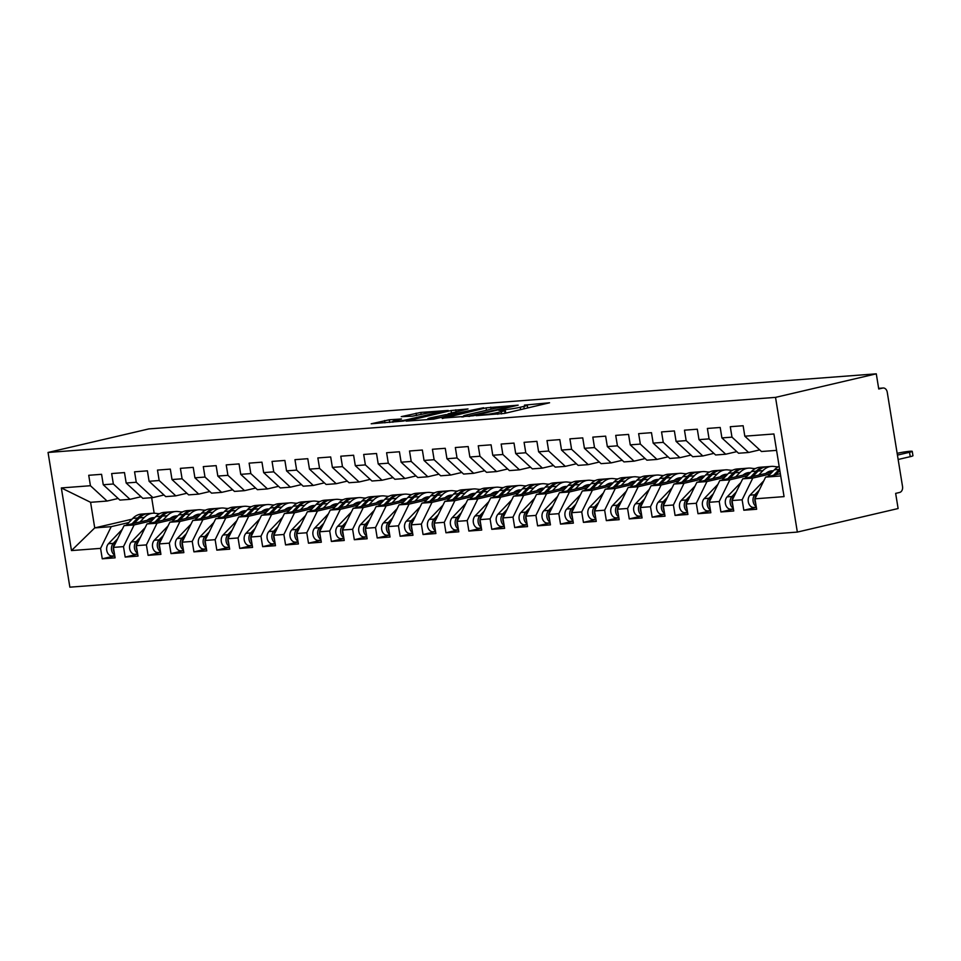<?xml version="1.0" encoding="UTF-8"?>
<svg xmlns="http://www.w3.org/2000/svg" width="961" height="961" viewBox="0 0 961 961"><rect width="100%" height="100%" fill="white"/><g stroke="black" fill="none" stroke-linecap="round" stroke-linejoin="round"><path stroke-width="1.44" d="M476.175 415.669L504.621 413.398L549.548 402.779L524.454 405.122A10.751 0.829 -9.2 0 1 527.265 405.23A10.751 0.829 -9.2 0 1 523.853 406.395L520.201 407.248A10.751 0.829 -9.2 0 1 505.198 409.614L498.831 410.371L501.786 410.419A10.751 0.829 -9.2 0 1 504.609 410.515A10.751 0.829 -9.2 0 1 501.198 411.692L497.534 412.545A10.751 0.829 -9.2 0 1 482.542 414.912L476.175 415.669M389.253 419.801L371.198 423.789L403.308 421.062L448.222 410.455L420.81 412.425L401.266 416.642L412.425 416.185L424.486 413.723A8.985 0.685 -9.2 0 1 434.012 412.065A8.985 0.685 -9.2 0 1 439.369 411.825A8.985 0.685 -9.2 0 1 436.522 412.81L407.644 419.561A8.985 0.685 -9.2 0 1 398.13 421.218A8.985 0.685 -9.2 0 1 392.761 421.447A8.985 0.685 -9.2 0 1 395.62 420.462L401.494 418.972L389.253 419.801L389.685 422.48M876.288 373.829L775.527 397.373L48.05 452.463L148.823 428.918L876.288 373.829L878.75 388.989L882.715 388.064L878.642 388.364L883.147 387.992A5.129 3.808 85.7 0 0 882.715 388.064M442.216 418.119L473.244 415.777L518.171 405.158L486.062 407.872L442.276 418.503M433.591 419.164L406.179 421.134L451.093 410.527L468.019 408.954L448.102 413.843L456.511 413.302L483.611 407.74L433.591 419.164M775.527 397.373L797.342 532.082L69.865 587.171L48.05 452.463M756.331 507.3L743.826 510.231L756.655 509.258L754.962 498.819L784.056 496.621L773.917 433.976L744.811 436.186L743.129 425.735L730.288 426.708L731.982 437.147L721.903 437.916L720.209 427.477L707.38 428.45L709.074 438.889L698.995 439.645L697.302 429.207L684.472 430.18L686.154 440.618L676.076 441.387L674.382 430.948L661.552 431.921L663.246 442.36L653.168 443.117L651.474 432.678L638.645 433.651L640.338 444.09L630.248 444.859L628.566 434.42L615.725 435.381L617.418 445.82L607.34 446.589L605.646 436.15L592.817 437.123L594.511 447.562L584.432 448.319L582.738 437.88L569.909 438.853L571.591 449.292L561.512 450.06L559.819 439.621L546.989 440.594L548.683 451.033L538.604 451.79L536.911 441.351L524.081 442.324L525.775 452.763L515.685 453.532L514.003 443.093L501.161 444.054L502.855 454.505L492.777 455.262L491.083 444.823L478.254 445.796L479.947 456.235L469.869 457.004L468.175 446.553L455.346 447.526L457.028 457.965L446.949 458.733L445.255 448.294L432.426 449.267L434.12 459.706L424.041 460.463L422.347 450.024L409.518 450.997L411.212 461.436L401.121 462.205L399.44 451.766L386.61 452.739L388.292 463.178L378.214 463.935L376.52 453.496L363.69 454.469L365.384 464.908L355.306 465.677L353.612 455.238L340.783 456.199L342.464 466.638L332.386 467.406L330.692 456.968L317.863 457.941L319.557 468.379L309.478 469.136L307.784 458.697L294.955 459.67L296.649 470.109L286.558 470.878L284.876 460.439L272.047 461.412L273.729 471.851L263.65 472.608L261.957 462.169L249.127 463.142L250.821 473.581L240.743 474.35L239.049 463.911L226.219 464.884L227.913 475.323L217.823 476.079L216.141 465.641L203.3 466.614L204.993 477.052L194.915 477.821L193.221 467.37L180.392 468.343L182.085 478.782L171.995 479.551L170.313 469.112L157.484 470.085L159.166 480.524L149.087 481.281L147.393 470.842L134.564 471.815L136.258 482.254L126.179 483.023L124.486 472.584L111.656 473.557L113.35 483.996L103.259 484.752L101.578 474.314L88.736 475.287L90.43 485.725L107.079 501.053L90.586 502.303L94.731 527.901L111.224 526.652L128.798 522.544M743.826 510.231L742.132 499.792L732.054 500.549L742.697 478.842L772.32 471.923M733.423 509.042L720.906 511.961L733.736 510.988L732.054 500.549M720.906 511.961L719.212 501.522L709.134 502.291L719.789 480.572L749.412 473.653M710.515 510.771L697.998 513.703L710.828 512.73L709.134 502.291M697.998 513.703L696.305 503.264L686.226 504.02L696.869 482.314L726.504 475.395M687.595 512.513L675.078 515.432L687.908 514.459L686.226 504.02M675.078 515.432L673.397 504.993L663.306 505.762L673.961 484.044L703.584 477.124M664.688 514.243L652.171 517.174L665 516.201L663.306 505.762M652.171 517.174L650.477 506.735L640.398 507.492L651.053 485.785L680.676 478.854M641.768 515.985L629.263 518.904L642.092 517.931L640.398 507.492M629.263 518.904L627.569 508.465L617.491 509.222L628.134 487.515L657.756 480.596M618.86 517.715L606.343 520.634L619.172 519.673L617.491 509.222M606.343 520.634L604.649 510.195L594.571 510.964L605.226 489.245L634.849 482.326M595.952 519.445L583.435 522.376L596.264 521.403L594.571 510.964M583.435 522.376L581.741 511.937L571.663 512.693L582.306 490.987L611.941 484.068M573.032 521.186L560.515 524.105L573.357 523.132L571.663 512.693M560.515 524.105L558.834 513.667L548.743 514.435L559.398 492.717L589.021 485.798M550.124 522.916L537.607 525.847L550.437 524.874L548.743 514.435M537.607 525.847L535.914 515.408L525.835 516.165L536.49 494.459L566.113 487.527M527.205 524.658L514.7 527.577L527.529 526.604L525.835 516.165M514.7 527.577L513.006 517.138L502.927 517.907L513.57 496.188L543.193 489.269M504.297 526.388L491.78 529.319L504.609 528.346L502.927 517.907M491.78 529.319L490.086 518.868L480.007 519.637L490.663 497.93L520.285 490.999M481.389 528.13L468.872 531.049L481.701 530.076L480.007 519.637M468.872 531.049L467.178 520.61L457.1 521.367L467.743 499.66L497.378 492.741M458.469 529.859L445.952 532.778L458.793 531.805L457.1 521.367M445.952 532.778L444.27 522.34L434.18 523.108L444.835 501.39L474.458 494.471M435.561 531.589L423.044 534.52L435.874 533.547L434.18 523.108M423.044 534.52L421.35 524.081L411.272 524.838L421.927 503.132L451.55 496.212M412.641 533.331L400.136 536.25L412.966 535.277L411.272 524.838M400.136 536.25L398.443 525.811L388.364 526.58L399.007 504.861L428.63 497.942M389.734 535.061L377.217 537.992L390.046 537.019L388.364 526.58M377.217 537.992L375.523 527.553L365.444 528.31L376.099 506.603L405.722 499.672M366.826 536.803L354.309 539.722L367.138 538.749L365.444 528.31M354.309 539.722L352.615 529.283L342.536 530.04L353.18 508.333L382.814 501.414M343.906 538.532L331.389 541.451L344.23 540.49L342.536 530.04M331.389 541.451L329.707 531.013L319.617 531.781L330.272 510.063L359.894 503.144M320.998 540.262L308.481 543.193L321.31 542.22L319.617 531.781M308.481 543.193L306.787 532.754L296.709 533.511L307.364 511.805L336.987 504.885M298.078 542.004L285.573 544.923L298.403 543.95L296.709 533.511M285.573 544.923L283.879 534.484L273.801 535.253L284.444 513.534L314.067 506.615M275.17 543.734L262.653 546.665L275.483 545.692L273.801 535.253M262.653 546.665L260.96 536.226L250.881 536.983L261.536 515.276L291.159 508.345M252.262 545.476L239.745 548.395L252.575 547.422L250.881 536.983M239.745 548.395L238.052 537.956L227.973 538.725L238.616 517.006L268.251 510.087M229.343 547.205L216.826 550.136L229.667 549.163L227.973 538.725M216.826 550.136L215.144 539.686L205.053 540.454L215.708 518.748L245.331 511.817M206.435 548.947L193.918 551.866L206.747 550.893L205.053 540.454M193.918 551.866L192.224 541.427L182.146 542.184L192.801 520.478L222.423 513.558M183.515 550.677L171.01 553.596L183.839 552.623L182.146 542.184M171.01 553.596L169.316 543.157L159.238 543.926L169.881 522.207L199.504 515.288M160.607 552.407L148.09 555.338L160.919 554.365L159.238 543.926M148.09 555.338L146.396 544.899L136.318 545.656L146.973 523.949L176.596 517.03M137.699 554.149L125.182 557.068L138.012 556.095L136.318 545.656M125.182 557.068L123.488 546.629L113.41 547.398L124.053 525.679L153.688 518.76M114.779 555.878L102.262 558.809L115.104 557.836L113.41 547.398M102.262 558.809L100.581 548.371L71.474 550.569L61.336 487.936L90.43 485.725M141.075 496.741L129.999 499.324L119.909 500.092L103.259 484.752M113.35 483.996L129.999 499.324M158.361 513.679L159.886 513.558M132.029 519.192L94.731 527.901L71.474 550.569M100.581 548.371L111.224 526.652M163.983 494.999L152.907 497.594L142.829 498.351L126.179 483.023M136.258 482.254L152.907 497.594M124.053 525.679L134.144 524.922L151.718 520.814M123.488 546.629L134.144 524.922M186.89 493.269L175.815 495.852L165.736 496.621L149.087 481.281M159.166 480.524L175.815 495.852M146.973 523.949L157.051 523.18L174.626 519.072M146.396 544.899L157.051 523.18M209.81 491.527L198.735 494.122L188.656 494.879L171.995 479.551M182.085 478.782L198.735 494.122M169.881 522.207L179.971 521.451L197.534 517.342M169.316 543.157L179.971 521.451M232.718 489.798L221.643 492.38L211.564 493.149L194.915 477.821M204.993 477.052L221.643 492.38M192.801 520.478L202.879 519.709L220.453 515.613M192.224 541.427L202.879 519.709M255.638 488.068L244.562 490.651L234.472 491.419L217.823 476.079M227.913 475.323L244.562 490.651M215.708 518.748L225.787 517.979L243.361 513.871M215.144 539.686L225.787 517.979M278.546 486.326L267.47 488.921L257.392 489.678L240.743 474.35M250.821 473.581L267.47 488.921M238.616 517.006L248.707 516.249L266.281 512.141M238.052 537.956L248.707 516.249M301.454 484.596L290.378 487.179L280.3 487.948L263.65 472.608M273.729 471.851L290.378 487.179M261.536 515.276L271.615 514.507L289.189 510.399M260.96 536.226L271.615 514.507M324.374 482.854L313.298 485.449L303.22 486.206L286.558 470.878M296.649 470.109L313.298 485.449M284.444 513.534L294.534 512.778L312.097 508.669M283.879 534.484L294.534 512.778M347.281 481.125L336.206 483.707L326.127 484.476L309.478 469.136M319.557 468.379L336.206 483.707M307.364 511.805L317.442 511.036L335.017 506.94M306.787 532.754L317.442 511.036M370.201 479.383L359.126 481.978L349.035 482.734L332.386 467.406M342.464 466.638L359.126 481.978M330.272 510.063L340.35 509.306L357.924 505.198M329.707 531.013L340.35 509.306M393.109 477.653L382.034 480.236L371.955 481.005L355.306 465.677M365.384 464.908L382.034 480.236M353.18 508.333L363.27 507.576L380.844 503.468M352.615 529.283L363.27 507.576M416.017 475.923L404.941 478.506L394.863 479.275L378.214 463.935M388.292 463.178L404.941 478.506M376.099 506.603L386.178 505.834L403.752 501.726M375.523 527.553L386.178 505.834M438.937 474.181L427.861 476.776L417.783 477.533L401.121 462.205M411.212 461.436L427.861 476.776M399.007 504.861L409.086 504.105L426.66 499.996M398.443 525.811L409.086 504.105M461.845 472.452L450.769 475.034L440.691 475.803L424.041 460.463M434.12 459.706L450.769 475.034M421.927 503.132L432.006 502.363L449.58 498.254M421.35 524.081L432.006 502.363M484.764 470.71L473.689 473.305L463.598 474.061L446.949 458.733M457.028 457.965L473.689 473.305M444.835 501.39L454.913 500.633L472.488 496.525M444.27 522.34L454.913 500.633M507.672 468.98L496.597 471.563L486.518 472.331L469.869 457.004M479.947 456.235L496.597 471.563M467.743 499.66L477.833 498.891L495.408 494.795M467.178 520.61L477.833 498.891M530.58 467.25L519.505 469.833L509.426 470.59L492.777 455.262M502.855 454.505L519.505 469.833M490.663 497.93L500.741 497.161L518.315 493.053M490.086 518.868L500.741 497.161M553.5 465.508L542.424 468.103L532.346 468.86L515.685 453.532M525.775 452.763L542.424 468.103M513.57 496.188L523.649 495.432L541.223 491.323M513.006 517.138L523.649 495.432M576.408 463.779L565.332 466.361L555.254 467.13L538.604 451.79M548.683 451.033L565.332 466.361M536.49 494.459L546.569 493.69L564.143 489.581M535.914 515.408L546.569 493.69M599.328 462.037L588.252 464.631L578.162 465.388L561.512 450.06M571.591 449.292L588.252 464.631M559.398 492.717L569.477 491.96L587.051 487.852M558.834 513.667L569.477 491.96M622.235 460.307L611.16 462.89L601.081 463.658L584.432 448.319M594.511 447.562L611.16 462.89M582.306 490.987L592.396 490.218L609.971 486.122M581.741 511.937L592.396 490.218M645.143 458.565L634.068 461.16L623.989 461.917L607.34 446.589M617.418 445.82L634.068 461.16M605.226 489.245L615.304 488.488L632.879 484.38M604.649 510.195L615.304 488.488M668.063 456.835L656.988 459.418L646.897 460.187L630.248 444.859M640.338 444.09L656.988 459.418M628.134 487.515L638.212 486.746L655.786 482.65M627.569 508.465L638.212 486.746M690.971 455.106L679.895 457.688L669.817 458.457L653.168 443.117M663.246 442.36L679.895 457.688M651.053 485.785L661.132 485.017L678.706 480.908M650.477 506.735L661.132 485.017M713.891 453.364L702.815 455.958L692.725 456.715L676.076 441.387M686.154 440.618L702.815 455.958M673.961 484.044L684.04 483.287L701.614 479.179M673.397 504.993L684.04 483.287M736.799 451.634L725.723 454.217L715.645 454.985L698.995 439.645M709.074 438.889L725.723 454.217M696.869 482.314L706.96 481.545L724.534 477.437M696.305 503.264L706.96 481.545M759.707 449.892L748.631 452.487L738.553 453.244L721.903 437.916M731.982 437.147L748.631 452.487M719.789 480.572L729.867 479.815L747.442 475.707M719.212 501.522L729.867 479.815M883.147 387.992A5.129 3.808 85.7 0 1 887.255 392.244L902.535 486.542A5.129 3.808 85.7 0 1 899.628 492.452L895.652 493.389L898.115 508.537L797.342 532.082M776.572 450.373L761.46 451.514L744.811 436.186M742.697 478.842L752.775 478.073L770.35 473.977M742.132 499.792L752.775 478.073M151.658 497.69L154.168 513.21M118.155 498.471L107.079 501.053M754.962 498.819L765.617 477.112L780.344 473.665M765.617 477.112L780.716 475.959M181.281 511.937L182.794 511.829M204.188 510.207L205.702 510.087M227.096 508.477L228.622 508.357M250.016 506.735L251.53 506.627M272.924 505.005L274.45 504.885M295.844 503.264L297.357 503.156M318.752 501.534L320.265 501.414M341.66 499.792L343.185 499.684M364.579 498.062L366.093 497.942M387.487 496.332L389.013 496.212M410.407 494.591L411.921 494.483M433.315 492.861L434.828 492.741M456.223 491.119L457.748 491.011M479.143 489.389L480.656 489.269M502.05 487.659L503.576 487.539M524.97 485.918L526.484 485.81M547.878 484.188L549.392 484.068M570.786 482.446L572.312 482.338M593.706 480.716L595.219 480.596M616.614 478.974L618.139 478.866M639.533 477.245L641.047 477.124M662.441 475.515L663.955 475.395M685.349 473.773L686.875 473.665M708.269 472.043L709.783 471.923M731.177 470.301L732.69 470.193M754.097 468.572L755.61 468.451M777.005 466.842L778.518 466.722M61.336 487.936L90.586 502.303M506.735 412.906A10.751 0.829 -9.2 0 1 505.75 412.99L505.018 413.038M529.331 407.62L527.673 407.752M463.526 416.642L461.905 417.014M469.497 415.897L511.276 406.395L508.141 406.359A10.751 0.829 -9.2 0 0 493.149 408.725L466.842 414.876A10.751 0.829 -9.2 0 0 463.43 416.041A10.751 0.829 -9.2 0 0 466.241 416.149L469.581 416.401M426.936 419.657L427.957 419.416M430.708 417.795A8.985 0.685 -9.2 0 0 427.861 418.768A8.985 0.685 -9.2 0 0 433.219 418.54A8.985 0.685 -9.2 0 0 442.745 416.882L453.976 414.131L445.568 414.671L430.708 417.795M757.364 493.918L756.679 494.627A6.847 5.069 85.7 0 0 754.938 501.27A6.847 5.069 85.7 0 0 755.766 503.816M759.142 490.302L754.853 494.771A6.847 5.069 85.7 0 0 753.112 501.402A6.847 5.069 85.7 0 0 756.199 506.483M754.325 507.348A6.847 5.069 -94.3 0 1 753.772 507.432A6.847 5.069 -94.3 0 1 748.295 501.774A6.847 5.069 -94.3 0 1 750.036 495.131L763.803 480.8M897.442 455.106L909.526 452.283A8.553 0.661 -9.2 0 0 912.241 451.346A8.553 0.661 -9.2 0 0 907.136 451.574A8.553 0.661 -9.2 0 0 898.067 453.148L897.154 453.364M912.241 451.346L912.95 455.73A8.553 0.661 170.8 0 1 910.235 456.667L909.526 452.283M779.587 469.016A21.55 15.977 85.7 0 0 779.203 469.412L773.593 475.239M767.851 476.584L774.386 469.773A21.55 15.977 -94.3 0 1 779.167 466.433M898.151 459.49L910.235 456.667M779.827 470.518L775.791 474.734M734.444 495.66L733.772 496.369A6.847 5.069 85.7 0 0 732.03 502.999A6.847 5.069 85.7 0 0 732.859 505.558M736.222 492.032L731.934 496.501A6.847 5.069 85.7 0 0 730.192 503.144A6.847 5.069 85.7 0 0 733.291 508.213M731.405 509.09A6.847 5.069 -94.3 0 1 730.865 509.174A6.847 5.069 -94.3 0 1 725.387 503.504A6.847 5.069 -94.3 0 1 727.129 496.873L740.883 482.53M767.262 472.356L768.091 472.464A6.847 0.673 -178.1 0 0 769.425 472.596M769.449 471.31L772.548 471.683M768.74 471.587L772.031 471.983M758.625 475.118L762.926 470.638A21.55 15.977 -94.3 0 1 771.467 466.385A21.55 15.977 -94.3 0 1 773.821 466.445L778.05 466.962M765.737 466.854A21.55 15.977 85.7 0 0 764.824 466.89A21.55 15.977 85.7 0 0 756.283 471.142L750.685 476.98M744.931 478.326L751.478 471.503A21.55 15.977 -94.3 0 1 760.007 467.262L764.824 466.89M765.821 473.437A17.106 12.673 -94.3 0 1 771.803 470.83A17.106 12.673 -94.3 0 1 773.365 470.842M771.467 466.385L766.65 466.758A21.55 15.977 85.7 0 0 758.121 470.998L752.871 476.464M711.536 497.39L710.852 498.098A6.847 5.069 85.7 0 0 709.122 504.741A6.847 5.069 85.7 0 0 709.951 507.288M713.314 493.774L709.026 498.242A6.847 5.069 85.7 0 0 707.284 504.873A6.847 5.069 85.7 0 0 710.371 509.943M708.497 510.82A6.847 5.069 -94.3 0 1 707.957 510.904A6.847 5.069 -94.3 0 1 702.467 505.246A6.847 5.069 -94.3 0 1 704.209 498.603L717.975 484.272M744.355 474.097L745.183 474.193A6.847 0.673 -178.1 0 0 746.517 474.326M746.541 473.04L749.64 473.425M745.82 473.317L749.124 473.725M735.718 476.86L740.018 472.38A21.55 15.977 -94.3 0 1 748.547 468.127A21.55 15.977 -94.3 0 1 750.901 468.175L755.13 468.704M742.829 468.596A21.55 15.977 85.7 0 0 741.904 468.632A21.55 15.977 85.7 0 0 733.375 472.872L727.777 478.71M722.023 480.056L728.558 473.244A21.55 15.977 -94.3 0 1 737.099 468.992L741.904 468.632M742.901 475.178A17.106 12.673 -94.3 0 1 748.883 472.56A17.106 12.673 -94.3 0 1 750.457 472.572M748.547 468.127L743.742 468.487A21.55 15.977 85.7 0 0 735.201 472.74L729.964 478.194M688.629 499.131L687.944 499.84A6.847 5.069 85.7 0 0 686.202 506.471A6.847 5.069 85.7 0 0 687.031 509.03M690.406 495.504L686.106 499.972A6.847 5.069 85.7 0 0 684.376 506.615A6.847 5.069 85.7 0 0 687.463 511.684M685.589 512.561A6.847 5.069 -94.3 0 1 685.037 512.633A6.847 5.069 -94.3 0 1 679.559 506.976A6.847 5.069 -94.3 0 1 681.301 500.345L695.067 486.002M721.435 475.827L722.264 475.923A6.847 0.673 -178.1 0 0 723.609 476.067M723.633 474.782L726.72 475.154M722.912 475.046L726.216 475.455M712.798 478.59L717.11 474.109A21.55 15.977 -94.3 0 1 725.639 469.857A21.55 15.977 -94.3 0 1 727.994 469.917L732.222 470.434M719.909 470.325A21.55 15.977 85.7 0 0 718.996 470.361A21.55 15.977 85.7 0 0 710.455 474.614L704.857 480.44M699.103 481.785L705.65 474.974A21.55 15.977 -94.3 0 1 714.179 470.722L718.996 470.361M719.993 476.908A17.106 12.673 -94.3 0 1 725.975 474.29A17.106 12.673 -94.3 0 1 727.537 474.302M725.639 469.857L720.822 470.229A21.55 15.977 85.7 0 0 712.293 474.47L707.056 479.935M665.709 500.861L665.036 501.57A6.847 5.069 85.7 0 0 663.294 508.201A6.847 5.069 85.7 0 0 664.123 510.759M667.487 497.245L663.198 501.714A6.847 5.069 85.7 0 0 661.456 508.345A6.847 5.069 85.7 0 0 664.556 513.414M662.67 514.291A6.847 5.069 -94.3 0 1 662.129 514.375A6.847 5.069 -94.3 0 1 656.651 508.705A6.847 5.069 -94.3 0 1 658.381 502.074L672.147 487.732M698.527 477.557L699.356 477.665A6.847 0.673 -178.1 0 0 700.689 477.797M700.713 476.512L703.812 476.896M699.992 476.788L703.296 477.197M689.89 480.32L694.19 475.839A21.55 15.977 -94.3 0 1 702.731 471.599A21.55 15.977 -94.3 0 1 705.086 471.647L709.302 472.163M697.001 472.067A21.55 15.977 85.7 0 0 696.076 472.091A21.55 15.977 85.7 0 0 687.547 476.344L681.95 482.182M676.196 483.527L682.73 476.716A21.55 15.977 -94.3 0 1 691.271 472.464L696.076 472.091M697.085 478.638A17.106 12.673 -94.3 0 1 703.056 476.031A17.106 12.673 -94.3 0 1 704.629 476.043M702.731 471.599L697.914 471.959A21.55 15.977 85.7 0 0 689.385 476.212L684.136 481.665M642.801 502.591L642.116 503.312A6.847 5.069 85.7 0 0 640.374 509.943A6.847 5.069 85.7 0 0 641.203 512.489M644.579 498.975L640.29 503.444A6.847 5.069 85.7 0 0 638.548 510.075A6.847 5.069 85.7 0 0 641.636 515.156M639.762 516.021A6.847 5.069 -94.3 0 1 639.221 516.105A6.847 5.069 -94.3 0 1 633.731 510.447A6.847 5.069 -94.3 0 1 635.473 503.804L649.24 489.473M675.619 479.299L676.448 479.395A6.847 0.673 -178.1 0 0 677.781 479.539M677.805 478.242L680.893 478.626M677.085 478.518L680.388 478.926M666.982 482.062L671.283 477.581A21.55 15.977 -94.3 0 1 679.811 473.329A21.55 15.977 -94.3 0 1 682.166 473.389L686.394 473.905M674.081 473.797A21.55 15.977 85.7 0 0 673.168 473.833A21.55 15.977 85.7 0 0 664.64 478.085L659.03 483.912M653.288 485.257L659.823 478.446A21.55 15.977 -94.3 0 1 668.351 474.193L673.168 473.833M674.166 480.38A17.106 12.673 -94.3 0 1 680.148 477.761A17.106 12.673 -94.3 0 1 681.709 477.773M679.811 473.329L675.006 473.689A21.55 15.977 85.7 0 0 666.466 477.941L661.228 483.407M619.881 504.333L619.208 505.042A6.847 5.069 85.7 0 0 617.467 511.672A6.847 5.069 85.7 0 0 618.295 514.231M621.659 500.717L617.37 505.186A6.847 5.069 85.7 0 0 615.629 511.817A6.847 5.069 85.7 0 0 618.728 516.886M616.842 517.763A6.847 5.069 -94.3 0 1 616.301 517.847A6.847 5.069 -94.3 0 1 610.824 512.177A6.847 5.069 -94.3 0 1 612.565 505.546L626.32 491.203M652.699 481.029L653.528 481.137A6.847 0.673 -178.1 0 0 654.861 481.269M654.885 479.983L657.985 480.356M654.177 480.26L657.468 480.656M644.062 483.791L648.363 479.311A21.55 15.977 -94.3 0 1 656.904 475.058A21.55 15.977 -94.3 0 1 659.258 475.118L663.486 475.635M651.174 475.539A21.55 15.977 85.7 0 0 650.261 475.563A21.55 15.977 85.7 0 0 641.72 479.815L636.122 485.653M630.368 486.999L636.915 480.176A21.55 15.977 -94.3 0 1 645.444 475.935L650.261 475.563M651.258 482.11A17.106 12.673 -94.3 0 1 657.24 479.503A17.106 12.673 -94.3 0 1 658.802 479.515M656.904 475.058L652.087 475.431A21.55 15.977 85.7 0 0 643.558 479.683L638.308 485.137M596.973 506.063L596.288 506.771A6.847 5.069 85.7 0 0 594.559 513.414A6.847 5.069 85.7 0 0 595.388 515.961M598.751 502.447L594.463 506.915A6.847 5.069 85.7 0 0 592.721 513.546A6.847 5.069 85.7 0 0 595.808 518.628M593.934 519.493A6.847 5.069 -94.3 0 1 593.393 519.577A6.847 5.069 -94.3 0 1 587.904 513.919A6.847 5.069 -94.3 0 1 589.646 507.276L603.412 492.945M629.791 482.77L630.62 482.866A6.847 0.673 -178.1 0 0 631.954 483.011M631.978 481.713L635.077 482.098M631.257 481.99L634.56 482.398M621.154 485.533L625.455 481.053A21.55 15.977 -94.3 0 1 633.984 476.8A21.55 15.977 -94.3 0 1 636.338 476.848L640.567 477.377M628.266 477.269A21.55 15.977 85.7 0 0 627.341 477.305A21.55 15.977 85.7 0 0 618.812 481.545L613.214 487.383M607.46 488.729L613.995 481.917A21.55 15.977 -94.3 0 1 622.536 477.665L627.341 477.305M628.338 483.851A17.106 12.673 -94.3 0 1 634.32 481.233A17.106 12.673 -94.3 0 1 635.894 481.245M633.984 476.8L629.179 477.161A21.55 15.977 85.7 0 0 620.638 481.413L615.4 486.867M574.065 507.804L573.381 508.513A6.847 5.069 85.7 0 0 571.639 515.144A6.847 5.069 85.7 0 0 572.468 517.703M575.843 504.177L571.543 508.645A6.847 5.069 85.7 0 0 569.813 515.288A6.847 5.069 85.7 0 0 572.9 520.357M571.026 521.234A6.847 5.069 -94.3 0 1 570.474 521.318A6.847 5.069 -94.3 0 1 564.996 515.649A6.847 5.069 -94.3 0 1 566.738 509.018L580.504 494.675M606.884 484.5L607.7 484.596A6.847 0.673 -178.1 0 0 609.046 484.74M609.07 483.455L612.157 483.827M608.349 483.731L611.652 484.128M598.235 487.263L602.547 482.782A21.55 15.977 -94.3 0 1 611.076 478.53A21.55 15.977 -94.3 0 1 613.43 478.59L617.659 479.107M605.346 478.998A21.55 15.977 85.7 0 0 604.433 479.034A21.55 15.977 85.7 0 0 595.892 483.287L590.294 489.125M584.54 490.458L591.087 483.647A21.55 15.977 -94.3 0 1 599.616 479.395L604.433 479.034M605.43 485.581A17.106 12.673 -94.3 0 1 611.412 482.975A17.106 12.673 -94.3 0 1 612.974 482.975M611.076 478.53L606.259 478.902A21.55 15.977 85.7 0 0 597.73 483.143L592.493 488.608M551.146 509.534L550.473 510.243A6.847 5.069 85.7 0 0 548.731 516.886A6.847 5.069 85.7 0 0 549.56 519.433M552.923 505.918L548.635 510.387A6.847 5.069 85.7 0 0 546.893 517.018A6.847 5.069 85.7 0 0 549.992 522.087M548.106 522.964A6.847 5.069 -94.3 0 1 547.566 523.048A6.847 5.069 -94.3 0 1 542.088 517.378A6.847 5.069 -94.3 0 1 543.818 510.747L557.584 496.417M583.964 486.23L584.793 486.338A6.847 0.673 -178.1 0 0 586.126 486.47M586.15 485.185L589.249 485.569M585.429 485.461L588.733 485.87M575.327 488.993L579.627 484.512A21.55 15.977 -94.3 0 1 588.168 480.272A21.55 15.977 -94.3 0 1 590.522 480.32L594.739 480.836M582.438 480.74A21.55 15.977 85.7 0 0 581.513 480.776A21.55 15.977 85.7 0 0 572.984 485.017L567.386 490.855M561.632 492.2L568.167 485.389A21.55 15.977 -94.3 0 1 576.708 481.137L581.513 480.776M582.522 487.323A17.106 12.673 -94.3 0 1 588.492 484.704A17.106 12.673 -94.3 0 1 590.066 484.716M588.168 480.272L583.351 480.632A21.55 15.977 85.7 0 0 574.822 484.885L569.573 490.338M528.238 511.276L527.553 511.985A6.847 5.069 85.7 0 0 525.811 518.616A6.847 5.069 85.7 0 0 526.64 521.174M530.016 507.648L525.727 512.117A6.847 5.069 85.7 0 0 523.985 518.76A6.847 5.069 85.7 0 0 527.072 523.829M525.199 524.706A6.847 5.069 -94.3 0 1 524.658 524.778A6.847 5.069 -94.3 0 1 519.168 519.12A6.847 5.069 -94.3 0 1 520.91 512.489L534.676 498.146M561.056 487.972L561.885 488.068A6.847 0.673 -178.1 0 0 563.218 488.212M563.242 486.915L566.329 487.299M562.521 487.191L565.825 487.599M552.419 490.735L556.719 486.254A21.55 15.977 -94.3 0 1 565.248 482.002A21.55 15.977 -94.3 0 1 567.603 482.062L571.831 482.578M559.53 482.47A21.55 15.977 85.7 0 0 558.605 482.506A21.55 15.977 85.7 0 0 550.076 486.759L544.467 492.585M538.725 493.93L545.259 487.119A21.55 15.977 -94.3 0 1 553.788 482.866L558.605 482.506M559.602 489.053A17.106 12.673 -94.3 0 1 565.585 486.434A17.106 12.673 -94.3 0 1 567.146 486.446M565.248 482.002L560.443 482.362A21.55 15.977 85.7 0 0 551.902 486.614L546.665 492.08M505.318 513.006L504.645 513.715A6.847 5.069 85.7 0 0 502.903 520.345A6.847 5.069 85.7 0 0 503.732 522.904M507.096 509.39L502.807 513.859A6.847 5.069 85.7 0 0 501.065 520.49A6.847 5.069 85.7 0 0 504.165 525.559M502.279 526.436A6.847 5.069 -94.3 0 1 501.738 526.52A6.847 5.069 -94.3 0 1 496.26 520.85A6.847 5.069 -94.3 0 1 498.002 514.219L511.757 499.876M538.136 489.702L538.965 489.81A6.847 0.673 -178.1 0 0 540.298 489.942M540.322 488.656L543.421 489.029M539.614 488.933L542.905 489.341M529.499 492.464L533.799 487.984A21.55 15.977 -94.3 0 1 542.34 483.743A21.55 15.977 -94.3 0 1 544.695 483.791L548.923 484.308M536.61 484.212A21.55 15.977 85.7 0 0 535.697 484.236A21.55 15.977 85.7 0 0 527.157 488.488L521.559 494.326M515.805 495.672L522.352 488.849A21.55 15.977 -94.3 0 1 530.88 484.608L535.697 484.236M536.694 490.783A17.106 12.673 -94.3 0 1 542.677 488.176A17.106 12.673 -94.3 0 1 544.238 488.188M542.34 483.743L537.523 484.104A21.55 15.977 85.7 0 0 528.994 488.356L523.745 493.81M482.41 514.736L481.725 515.456A6.847 5.069 85.7 0 0 479.995 522.087A6.847 5.069 85.7 0 0 480.824 524.634M484.188 511.12L479.899 515.589A6.847 5.069 85.7 0 0 478.158 522.219A6.847 5.069 85.7 0 0 481.245 527.301M479.371 528.166A6.847 5.069 -94.3 0 1 478.83 528.25A6.847 5.069 -94.3 0 1 473.353 522.592A6.847 5.069 -94.3 0 1 475.082 515.949L488.849 501.618M515.228 491.443L516.057 491.539A6.847 0.673 -178.1 0 0 517.39 491.684M517.414 490.386L520.514 490.771M516.694 490.663L519.997 491.071M506.591 494.206L510.892 489.726A21.55 15.977 -94.3 0 1 519.42 485.473A21.55 15.977 -94.3 0 1 521.775 485.533L526.003 486.05M513.703 485.942A21.55 15.977 85.7 0 0 512.778 485.978A21.55 15.977 85.7 0 0 504.249 490.23L498.651 496.056M492.897 497.402L499.432 490.59A21.55 15.977 -94.3 0 1 507.973 486.338L512.778 485.978M513.787 492.525A17.106 12.673 -94.3 0 1 519.757 489.906A17.106 12.673 -94.3 0 1 521.33 489.918M519.42 485.473L514.615 485.834A21.55 15.977 85.7 0 0 506.075 490.086L500.837 495.552M459.502 516.477L458.817 517.186A6.847 5.069 85.7 0 0 457.076 523.817A6.847 5.069 85.7 0 0 457.904 526.376M461.28 512.85L456.98 517.318A6.847 5.069 85.7 0 0 455.25 523.961A6.847 5.069 85.7 0 0 458.337 529.03M456.463 529.907A6.847 5.069 -94.3 0 1 455.91 529.991A6.847 5.069 -94.3 0 1 450.433 524.322A6.847 5.069 -94.3 0 1 452.175 517.691L465.941 503.348M492.32 493.173L493.137 493.281A6.847 0.673 -178.1 0 0 494.483 493.413M494.507 492.128L497.594 492.5M493.786 492.404L497.089 492.801M483.683 495.936L487.984 491.455A21.55 15.977 -94.3 0 1 496.513 487.203A21.55 15.977 -94.3 0 1 498.867 487.263L503.096 487.78M490.783 487.671A21.55 15.977 85.7 0 0 489.87 487.707A21.55 15.977 85.7 0 0 481.329 491.96L475.731 497.798M469.977 499.143L476.524 492.32A21.55 15.977 -94.3 0 1 485.053 488.08L489.87 487.707M490.867 494.254A17.106 12.673 -94.3 0 1 496.849 491.648A17.106 12.673 -94.3 0 1 498.411 491.66M496.513 487.203L491.696 487.575A21.55 15.977 85.7 0 0 483.167 491.816L477.929 497.281M436.582 518.207L435.91 518.916A6.847 5.069 85.7 0 0 434.168 525.559A6.847 5.069 85.7 0 0 434.997 528.106M438.36 514.591L434.072 519.06A6.847 5.069 85.7 0 0 432.33 525.691A6.847 5.069 85.7 0 0 435.429 530.76M433.543 531.637A6.847 5.069 -94.3 0 1 433.003 531.721A6.847 5.069 -94.3 0 1 427.525 526.063A6.847 5.069 -94.3 0 1 429.255 519.42L443.021 505.09M469.4 494.915L470.229 495.011A6.847 0.673 -178.1 0 0 471.563 495.143M471.587 493.858L474.686 494.242M470.866 494.134L474.169 494.543M460.763 497.678L465.064 493.197A21.55 15.977 -94.3 0 1 473.605 488.945A21.55 15.977 -94.3 0 1 475.959 488.993L480.188 489.521M467.875 489.413A21.55 15.977 85.7 0 0 466.95 489.449A21.55 15.977 85.7 0 0 458.421 493.69L452.823 499.528M447.069 500.873L453.616 494.062A21.55 15.977 -94.3 0 1 462.145 489.81L466.95 489.449M467.959 495.996A17.106 12.673 -94.3 0 1 473.941 493.377A17.106 12.673 -94.3 0 1 475.503 493.389M473.605 488.945L468.788 489.305A21.55 15.977 85.7 0 0 460.259 493.558L455.009 499.011M413.674 519.949L412.99 520.658A6.847 5.069 85.7 0 0 411.248 527.289A6.847 5.069 85.7 0 0 412.077 529.847M415.452 516.321L411.164 520.79A6.847 5.069 85.7 0 0 409.422 527.433A6.847 5.069 85.7 0 0 412.509 532.502M410.635 533.379A6.847 5.069 -94.3 0 1 410.095 533.451A6.847 5.069 -94.3 0 1 404.605 527.793A6.847 5.069 -94.3 0 1 406.347 521.162L420.113 506.819M446.493 496.645L447.321 496.741A6.847 0.673 -178.1 0 0 448.655 496.885M448.679 495.6L451.766 495.972M447.958 495.864L451.262 496.272M437.856 499.408L442.156 494.927A21.55 15.977 -94.3 0 1 450.685 490.675A21.55 15.977 -94.3 0 1 453.039 490.735L457.268 491.251M444.967 491.143A21.55 15.977 85.7 0 0 444.042 491.179A21.55 15.977 85.7 0 0 435.513 495.432L429.903 501.258M424.161 502.603L430.696 495.792A21.55 15.977 -94.3 0 1 439.225 491.539L444.042 491.179M445.039 497.726A17.106 12.673 -94.3 0 1 451.021 495.107A17.106 12.673 -94.3 0 1 452.583 495.119M450.685 490.675L445.88 491.047A21.55 15.977 85.7 0 0 437.339 495.287L432.102 500.753M390.767 521.679L390.082 522.388A6.847 5.069 85.7 0 0 388.34 529.018A6.847 5.069 85.7 0 0 389.169 531.577M392.532 518.063L388.244 522.532A6.847 5.069 85.7 0 0 386.502 529.163A6.847 5.069 85.7 0 0 389.601 534.232M387.715 535.109A6.847 5.069 -94.3 0 1 387.175 535.193A6.847 5.069 -94.3 0 1 381.697 529.523A6.847 5.069 -94.3 0 1 383.439 522.892L397.205 508.549M423.573 498.375L424.402 498.483A6.847 0.673 -178.1 0 0 425.735 498.615M425.759 497.33L428.858 497.714M425.05 497.606L428.342 498.014M414.936 501.137L419.236 496.657A21.55 15.977 -94.3 0 1 427.777 492.416A21.55 15.977 -94.3 0 1 430.132 492.464L434.36 492.981M422.047 492.885A21.55 15.977 85.7 0 0 421.134 492.909A21.55 15.977 85.7 0 0 412.593 497.161L406.996 502.999M401.242 504.345L407.788 497.534A21.55 15.977 -94.3 0 1 416.317 493.281L421.134 492.909M422.131 499.468A17.106 12.673 -94.3 0 1 428.113 496.849A17.106 12.673 -94.3 0 1 429.675 496.861M427.777 492.416L422.96 492.777A21.55 15.977 85.7 0 0 414.431 497.029L409.182 502.483M367.847 523.421L367.162 524.129A6.847 5.069 85.7 0 0 365.432 530.76A6.847 5.069 85.7 0 0 366.261 533.319M369.625 519.793L365.336 524.262A6.847 5.069 85.7 0 0 363.594 530.892A6.847 5.069 85.7 0 0 366.682 535.974M364.808 536.839A6.847 5.069 -94.3 0 1 364.267 536.923A6.847 5.069 -94.3 0 1 358.789 531.265A6.847 5.069 -94.3 0 1 360.519 524.622L374.285 510.291M400.665 500.116L401.494 500.213A6.847 0.673 -178.1 0 0 402.827 500.357M402.851 499.059L405.95 499.444M402.13 499.336L405.434 499.744M392.028 502.879L396.328 498.399A21.55 15.977 -94.3 0 1 404.857 494.146A21.55 15.977 -94.3 0 1 407.212 494.206L411.44 494.723M399.139 494.615A21.55 15.977 85.7 0 0 398.214 494.651A21.55 15.977 85.7 0 0 389.685 498.903L384.088 504.729M378.334 506.075L384.868 499.264A21.55 15.977 -94.3 0 1 393.409 495.011L398.214 494.651M399.223 501.198A17.106 12.673 -94.3 0 1 405.194 498.579A17.106 12.673 -94.3 0 1 406.767 498.591M404.857 494.146L400.052 494.507A21.55 15.977 85.7 0 0 391.511 498.759L386.274 504.225M344.939 525.15L344.254 525.859A6.847 5.069 85.7 0 0 342.512 532.49A6.847 5.069 85.7 0 0 343.341 535.049M346.717 521.535L342.416 526.003A6.847 5.069 85.7 0 0 340.687 532.634A6.847 5.069 85.7 0 0 343.774 537.704M341.9 538.58A6.847 5.069 -94.3 0 1 341.347 538.665A6.847 5.069 -94.3 0 1 335.87 532.995A6.847 5.069 -94.3 0 1 337.611 526.364L351.378 512.021M377.757 501.846L378.574 501.954A6.847 0.673 -178.1 0 0 379.919 502.086M379.943 500.801L383.031 501.174M379.223 501.077L382.526 501.474M369.12 504.609L373.421 500.128A21.55 15.977 -94.3 0 1 381.949 495.876A21.55 15.977 -94.3 0 1 384.304 495.936L388.532 496.453M376.219 496.356A21.55 15.977 85.7 0 0 375.307 496.381A21.55 15.977 85.7 0 0 366.766 500.633L361.168 506.471M355.414 507.816L361.961 500.993A21.55 15.977 -94.3 0 1 370.49 496.753L375.307 496.381M376.304 502.927A17.106 12.673 -94.3 0 1 382.286 500.321A17.106 12.673 -94.3 0 1 383.847 500.333M381.949 495.876L377.132 496.248A21.55 15.977 85.7 0 0 368.604 500.501L363.366 505.954M322.019 526.88L321.346 527.589A6.847 5.069 85.7 0 0 319.605 534.232A6.847 5.069 85.7 0 0 320.433 536.779M323.797 523.264L319.508 527.733A6.847 5.069 85.7 0 0 317.767 534.364A6.847 5.069 85.7 0 0 320.866 539.445M318.98 540.31A6.847 5.069 -94.3 0 1 318.439 540.394A6.847 5.069 -94.3 0 1 312.962 534.736A6.847 5.069 -94.3 0 1 314.691 528.094L328.458 513.763M354.837 503.588L355.666 503.684A6.847 0.673 -178.1 0 0 356.999 503.828M357.024 502.531L360.123 502.915M356.303 502.807L359.606 503.216M346.2 506.351L350.501 501.87A21.55 15.977 -94.3 0 1 359.042 497.618A21.55 15.977 -94.3 0 1 361.396 497.678L365.624 498.194M353.312 498.086A21.55 15.977 85.7 0 0 352.387 498.122A21.55 15.977 85.7 0 0 343.858 502.375L338.26 508.201M332.506 509.546L339.053 502.735A21.55 15.977 -94.3 0 1 347.582 498.483L352.387 498.122M353.396 504.669A17.106 12.673 -94.3 0 1 359.378 502.05A17.106 12.673 -94.3 0 1 360.94 502.062M359.042 497.618L354.225 497.978A21.55 15.977 85.7 0 0 345.696 502.231L340.446 507.696M299.111 528.622L298.427 529.331A6.847 5.069 85.7 0 0 296.685 535.962A6.847 5.069 85.7 0 0 297.514 538.52M300.889 524.994L296.601 529.463A6.847 5.069 85.7 0 0 294.859 536.106A6.847 5.069 85.7 0 0 297.946 541.175M296.072 542.052A6.847 5.069 -94.3 0 1 295.532 542.136A6.847 5.069 -94.3 0 1 290.042 536.466A6.847 5.069 -94.3 0 1 291.784 529.835L305.55 515.492M331.929 505.318L332.758 505.414A6.847 0.673 -178.1 0 0 334.092 505.558M334.116 504.273L337.215 504.645M333.395 504.549L336.698 504.945M323.292 508.081L327.593 503.6A21.55 15.977 -94.3 0 1 336.122 499.348A21.55 15.977 -94.3 0 1 338.476 499.408L342.705 499.924M330.404 499.816A21.55 15.977 85.7 0 0 329.479 499.852A21.55 15.977 85.7 0 0 320.95 504.105L315.34 509.943M309.598 511.276L316.133 504.465A21.55 15.977 -94.3 0 1 324.662 500.213L329.479 499.852M330.476 506.399A17.106 12.673 -94.3 0 1 336.458 503.792A17.106 12.673 -94.3 0 1 338.02 503.804M336.122 499.348L331.317 499.72A21.55 15.977 85.7 0 0 322.776 503.96L317.538 509.426M276.203 530.352L275.519 531.061A6.847 5.069 85.7 0 0 273.777 537.704A6.847 5.069 85.7 0 0 274.606 540.25M277.969 526.736L273.681 531.205A6.847 5.069 85.7 0 0 271.951 537.836A6.847 5.069 85.7 0 0 275.038 542.905M273.152 543.782A6.847 5.069 -94.3 0 1 272.612 543.866A6.847 5.069 -94.3 0 1 267.134 538.196A6.847 5.069 -94.3 0 1 268.876 531.565L282.642 517.234M309.01 507.048L309.838 507.156A6.847 0.673 -178.1 0 0 311.172 507.288M311.196 506.003L314.295 506.387M310.487 506.279L313.779 506.687M300.373 509.81L304.673 505.33A21.55 15.977 -94.3 0 1 313.214 501.089A21.55 15.977 -94.3 0 1 315.568 501.137L319.797 501.666M307.484 501.558A21.55 15.977 85.7 0 0 306.571 501.594A21.55 15.977 85.7 0 0 298.03 505.834L292.432 511.672M286.678 513.018L293.225 506.207A21.55 15.977 -94.3 0 1 301.754 501.954L306.571 501.594M307.568 508.141A17.106 12.673 -94.3 0 1 313.55 505.522A17.106 12.673 -94.3 0 1 315.112 505.534M313.214 501.089L308.397 501.45A21.55 15.977 85.7 0 0 299.868 505.702L294.619 511.156M253.284 532.094L252.599 532.802A6.847 5.069 85.7 0 0 250.869 539.433A6.847 5.069 85.7 0 0 251.698 541.992M255.061 528.466L250.773 532.935A6.847 5.069 85.7 0 0 249.031 539.577A6.847 5.069 85.7 0 0 252.118 544.647M250.244 545.524A6.847 5.069 -94.3 0 1 249.704 545.596A6.847 5.069 -94.3 0 1 244.226 539.938A6.847 5.069 -94.3 0 1 245.956 533.307L259.722 518.964M286.102 508.789L286.931 508.886A6.847 0.673 -178.1 0 0 288.264 509.03M288.288 507.732L291.387 508.117M287.567 508.009L290.871 508.417M277.465 511.552L281.765 507.072A21.55 15.977 -94.3 0 1 290.294 502.819A21.55 15.977 -94.3 0 1 292.649 502.879L296.877 503.396M284.576 503.288A21.55 15.977 85.7 0 0 283.651 503.324A21.55 15.977 85.7 0 0 275.122 507.576L269.524 513.402M263.77 514.748L270.305 507.937A21.55 15.977 -94.3 0 1 278.846 503.684L283.651 503.324M284.66 509.871A17.106 12.673 -94.3 0 1 290.63 507.252A17.106 12.673 -94.3 0 1 292.204 507.264M290.294 502.819L285.489 503.18A21.55 15.977 85.7 0 0 276.948 507.432L271.711 512.898M230.376 533.823L229.691 534.532A6.847 5.069 85.7 0 0 227.949 541.163A6.847 5.069 85.7 0 0 228.778 543.722M232.154 530.208L227.853 534.676A6.847 5.069 85.7 0 0 226.123 541.307A6.847 5.069 85.7 0 0 229.211 546.377M227.337 547.253A6.847 5.069 -94.3 0 1 226.784 547.338A6.847 5.069 -94.3 0 1 221.306 541.668A6.847 5.069 -94.3 0 1 223.048 535.037L236.814 520.694M263.194 510.519L264.011 510.627A6.847 0.673 -178.1 0 0 265.356 510.759M265.38 509.474L268.467 509.847M264.659 509.75L267.963 510.159M254.557 513.282L258.857 508.801A21.55 15.977 -94.3 0 1 267.386 504.561A21.55 15.977 -94.3 0 1 269.741 504.609L273.969 505.126M261.656 505.03A21.55 15.977 85.7 0 0 260.743 505.054A21.55 15.977 85.7 0 0 252.202 509.306L246.605 515.144M240.851 516.489L247.397 509.678A21.55 15.977 -94.3 0 1 255.926 505.426L260.743 505.054M261.74 511.6A17.106 12.673 -94.3 0 1 267.723 508.994A17.106 12.673 -94.3 0 1 269.284 509.006M267.386 504.561L262.569 504.921A21.55 15.977 85.7 0 0 254.04 509.174L248.803 514.628M207.456 535.553L206.783 536.274A6.847 5.069 85.7 0 0 205.041 542.905A6.847 5.069 85.7 0 0 205.87 545.452M209.234 531.938L204.945 536.406A6.847 5.069 85.7 0 0 203.203 543.037A6.847 5.069 85.7 0 0 206.303 548.118M204.417 548.983A6.847 5.069 -94.3 0 1 203.876 549.067A6.847 5.069 -94.3 0 1 198.398 543.409A6.847 5.069 -94.3 0 1 200.128 536.767L213.895 522.436M240.274 512.261L241.103 512.357A6.847 0.673 -178.1 0 0 242.436 512.501M242.46 511.204L245.56 511.588M241.74 511.48L245.043 511.889M231.637 515.024L235.938 510.543A21.55 15.977 -94.3 0 1 244.478 506.291A21.55 15.977 -94.3 0 1 246.833 506.351L251.061 506.867M238.748 506.759A21.55 15.977 85.7 0 0 237.823 506.795A21.55 15.977 85.7 0 0 229.295 511.048L223.697 516.874M217.943 518.219L224.49 511.408A21.55 15.977 -94.3 0 1 233.018 507.156L237.823 506.795M238.833 513.342A17.106 12.673 -94.3 0 1 244.815 510.723A17.106 12.673 -94.3 0 1 246.376 510.735M244.478 506.291L239.661 506.651A21.55 15.977 85.7 0 0 231.133 510.904L225.883 516.369M184.548 537.295L183.863 538.004A6.847 5.069 85.7 0 0 182.134 544.635A6.847 5.069 85.7 0 0 182.95 547.193M186.326 533.667L182.037 538.136A6.847 5.069 85.7 0 0 180.296 544.779A6.847 5.069 85.7 0 0 183.383 549.848M181.509 550.725A6.847 5.069 -94.3 0 1 180.968 550.809A6.847 5.069 -94.3 0 1 175.479 545.139A6.847 5.069 -94.3 0 1 177.22 538.508L190.987 524.165M217.366 513.991L218.195 514.099A6.847 0.673 -178.1 0 0 219.528 514.231M219.552 512.946L222.652 513.318M218.832 513.222L222.135 513.618M208.729 516.754L213.03 512.273A21.55 15.977 -94.3 0 1 221.559 508.021A21.55 15.977 -94.3 0 1 223.913 508.081L228.141 508.597M215.841 508.489A21.55 15.977 85.7 0 0 214.916 508.525A21.55 15.977 85.7 0 0 206.387 512.778L200.777 518.616M195.035 519.961L201.57 513.138A21.55 15.977 -94.3 0 1 210.111 508.898L214.916 508.525M215.913 515.072A17.106 12.673 -94.3 0 1 221.895 512.465A17.106 12.673 -94.3 0 1 223.457 512.477M221.559 508.021L216.754 508.393A21.55 15.977 85.7 0 0 208.213 512.633L202.975 518.099M161.64 539.025L160.955 539.734A6.847 5.069 85.7 0 0 159.214 546.377A6.847 5.069 85.7 0 0 160.043 548.923M163.406 535.409L159.118 539.878A6.847 5.069 85.7 0 0 157.388 546.509A6.847 5.069 85.7 0 0 160.475 551.578M158.601 552.455A6.847 5.069 -94.3 0 1 158.048 552.539A6.847 5.069 -94.3 0 1 152.571 546.881A6.847 5.069 -94.3 0 1 154.313 540.238L168.079 525.907M194.446 515.733L195.275 515.829A6.847 0.673 -178.1 0 0 196.609 515.961M196.633 514.676L199.732 515.06M195.924 514.952L199.215 515.36M185.809 518.496L190.11 514.015A21.55 15.977 -94.3 0 1 198.651 509.762A21.55 15.977 -94.3 0 1 201.005 509.81L205.234 510.339M192.921 510.231A21.55 15.977 85.7 0 0 192.008 510.267A21.55 15.977 85.7 0 0 183.467 514.507L177.869 520.345M172.115 521.691L178.662 514.88A21.55 15.977 -94.3 0 1 187.191 510.627L192.008 510.267M193.005 516.814A17.106 12.673 -94.3 0 1 198.987 514.195A17.106 12.673 -94.3 0 1 200.549 514.207M198.651 509.762L193.834 510.123A21.55 15.977 85.7 0 0 185.305 514.375L180.067 519.829M138.72 540.767L138.036 541.475A6.847 5.069 85.7 0 0 136.306 548.106A6.847 5.069 85.7 0 0 137.135 550.665M140.498 537.139L136.21 541.608A6.847 5.069 85.7 0 0 134.468 548.25A6.847 5.069 85.7 0 0 137.567 553.32M135.681 554.197A6.847 5.069 -94.3 0 1 135.141 554.269A6.847 5.069 -94.3 0 1 129.663 548.611A6.847 5.069 -94.3 0 1 131.393 541.98L145.159 527.637M171.538 517.462L172.367 517.559A6.847 0.673 -178.1 0 0 173.701 517.703M173.725 516.417L176.824 516.79M173.004 516.682L176.307 517.09M162.902 520.225L167.202 515.745A21.55 15.977 -94.3 0 1 175.731 511.492A21.55 15.977 -94.3 0 1 178.085 511.552L182.314 512.069M170.013 511.961A21.55 15.977 85.7 0 0 169.088 511.997A21.55 15.977 85.7 0 0 160.559 516.249L154.961 522.075M149.207 523.421L155.742 516.61A21.55 15.977 -94.3 0 1 164.283 512.357L169.088 511.997M170.097 518.544A17.106 12.673 -94.3 0 1 176.067 515.925A17.106 12.673 -94.3 0 1 177.641 515.937M175.731 511.492L170.926 511.865A21.55 15.977 85.7 0 0 162.397 516.105L157.148 521.571M115.813 542.497L115.128 543.205A6.847 5.069 85.7 0 0 113.386 549.836A6.847 5.069 85.7 0 0 114.215 552.395M117.59 538.881L113.29 543.349A6.847 5.069 85.7 0 0 111.56 549.98A6.847 5.069 85.7 0 0 114.647 555.05M112.773 555.926A6.847 5.069 -94.3 0 1 112.221 556.011A6.847 5.069 -94.3 0 1 106.743 550.341A6.847 5.069 -94.3 0 1 108.485 543.71L122.251 529.367M148.631 519.192L149.448 519.3A6.847 0.673 -178.1 0 0 150.793 519.433M150.817 518.147L153.904 518.532M150.096 518.423L153.4 518.832M139.994 521.955L144.294 517.474A21.55 15.977 -94.3 0 1 152.823 513.234A21.55 15.977 -94.3 0 1 155.177 513.282L159.406 513.799M147.093 513.703A21.55 15.977 85.7 0 0 146.18 513.739A21.55 15.977 85.7 0 0 137.651 517.979L132.041 523.817M126.287 525.162L132.834 518.351A21.55 15.977 -94.3 0 1 141.363 514.099L146.18 513.739M147.177 520.285A17.106 12.673 -94.3 0 1 153.159 517.667A17.106 12.673 -94.3 0 1 154.721 517.679M152.823 513.234L148.006 513.594A21.55 15.977 85.7 0 0 139.477 517.847L134.24 523.301M497.822 414.299L497.534 412.545M501.558 413.951L501.198 411.692M505.75 412.99L505.198 409.614M520.586 409.662L520.201 407.248M524.238 408.809L523.853 406.395M486.458 410.287L486.062 407.872M491.083 409.206L490.747 407.14M451.49 412.93L451.093 410.527M456.115 411.849L455.778 409.782M456.643 414.131L456.511 413.302M416.509 415.572L416.125 413.17M421.146 414.503L420.81 412.425M384.941 422.84L384.568 420.546M779.203 469.412L774.386 469.773M754.853 494.771L750.036 495.131M773.305 470.902L769.953 471.154M756.283 471.142L751.478 471.503M731.934 496.501L727.129 496.873M762.926 470.638L758.121 470.998M750.397 472.632L747.045 472.884M733.375 472.872L728.558 473.244M709.026 498.242L704.209 498.603M740.018 472.38L735.201 472.74M727.477 474.362L724.138 474.614M710.455 474.614L705.65 474.974M686.106 499.972L681.301 500.345M717.11 474.109L712.293 474.47M704.569 476.103L701.218 476.356M687.547 476.344L682.73 476.716M663.198 501.714L658.381 502.074M694.19 475.839L689.385 476.212M681.661 477.833L678.31 478.085M664.64 478.085L659.823 478.446M640.29 503.444L635.473 503.804M671.283 477.581L666.466 477.941M658.741 479.575L655.39 479.827M641.72 479.815L636.915 480.176M617.37 505.186L612.565 505.546M648.363 479.311L643.558 479.683M635.834 481.305L632.482 481.557M618.812 481.545L613.995 481.917M594.463 506.915L589.646 507.276M625.455 481.053L620.638 481.413M612.914 483.035L609.574 483.299M595.892 483.287L591.087 483.647M571.543 508.645L566.738 509.018M602.547 482.782L597.73 483.143M590.006 484.776L586.654 485.029M572.984 485.017L568.167 485.389M548.635 510.387L543.818 510.747M579.627 484.512L574.822 484.885M567.098 486.506L563.747 486.759M550.076 486.759L545.259 487.119M525.727 512.117L520.91 512.489M556.719 486.254L551.902 486.614M544.178 488.248L540.827 488.5M527.157 488.488L522.352 488.849M502.807 513.859L498.002 514.219M533.799 487.984L528.994 488.356M521.27 489.978L517.919 490.23M504.249 490.23L499.432 490.59M479.899 515.589L475.082 515.949M510.892 489.726L506.075 490.086M498.351 491.72L495.011 491.972M481.329 491.96L476.524 492.32M456.98 517.318L452.175 517.691M487.984 491.455L483.167 491.816M475.443 493.449L472.091 493.702M458.421 493.69L453.616 494.062M434.072 519.06L429.255 519.42M465.064 493.197L460.259 493.558M452.535 495.179L449.183 495.432M435.513 495.432L430.696 495.792M411.164 520.79L406.347 521.162M442.156 494.927L437.339 495.287M429.615 496.921L426.264 497.173M412.593 497.161L407.788 497.534M388.244 522.532L383.439 522.892M419.236 496.657L414.431 497.029M406.707 498.651L403.356 498.903M389.685 498.903L384.868 499.264M365.336 524.262L360.519 524.622M396.328 498.399L391.511 498.759M383.787 500.393L380.448 500.645M366.766 500.633L361.961 500.993M342.416 526.003L337.611 526.364M373.421 500.128L368.604 500.501M360.88 502.122L357.528 502.375M343.858 502.375L339.053 502.735M319.508 527.733L314.691 528.094M350.501 501.87L345.696 502.231M337.972 503.852L334.62 504.117M320.95 504.105L316.133 504.465M296.601 529.463L291.784 529.835M327.593 503.6L322.776 503.96M315.052 505.594L311.7 505.846M298.03 505.834L293.225 506.207M273.681 531.205L268.876 531.565M304.673 505.33L299.868 505.702M292.144 507.324L288.793 507.576M275.122 507.576L270.305 507.937M250.773 532.935L245.956 533.307M281.765 507.072L276.948 507.432M269.224 509.066L265.885 509.318M252.202 509.306L247.397 509.678M227.853 534.676L223.048 535.037M258.857 508.801L254.04 509.174M246.316 510.796L242.965 511.048M229.295 511.048L224.49 511.408M204.945 536.406L200.128 536.767M235.938 510.543L231.133 510.904M223.408 512.537L220.057 512.79M206.387 512.778L201.57 513.138M182.037 538.136L177.22 538.508M213.03 512.273L208.213 512.633M200.489 514.267L197.137 514.519M183.467 514.507L178.662 514.88M159.118 539.878L154.313 540.238M190.11 514.015L185.305 514.375M177.581 515.997L174.229 516.261M160.559 516.249L155.742 516.61M136.21 541.608L131.393 541.98M167.202 515.745L162.397 516.105M154.661 517.739L151.321 517.991M137.651 517.979L132.834 518.351M113.29 543.349L108.485 543.71M144.294 517.474L139.477 517.847M505.054 413.29L504.609 410.515M527.709 408.005L527.265 405.23M463.562 416.894L463.43 416.041M448.198 414.479L448.102 413.843M427.993 419.585L427.861 418.768M454.072 414.732L453.976 414.131M392.893 422.239L392.761 421.447M439.501 412.605L439.369 411.825M756.319 507.24L753.772 507.432M733.411 508.982L730.865 509.174M710.503 510.711L707.957 510.904M687.583 512.441L685.037 512.633M664.676 514.183L662.129 514.375M641.756 515.913L639.221 516.105M618.848 517.655L616.301 517.847M595.94 519.384L593.393 519.577M573.02 521.114L570.474 521.318M550.112 522.856L547.566 523.048M527.205 524.586L524.658 524.778M504.285 526.328L501.738 526.52M481.377 528.057L478.83 528.25M458.457 529.799L455.91 529.991M435.549 531.529L433.003 531.721M412.641 533.259L410.095 533.451M389.722 535.001L387.175 535.193M366.814 536.731L364.267 536.923M343.894 538.472L341.347 538.665M320.986 540.202L318.439 540.394M298.078 541.932L295.532 542.136M275.158 543.674L272.612 543.866M252.25 545.404L249.704 545.596M229.331 547.145L226.784 547.338M206.423 548.875L203.876 549.067M183.515 550.617L180.968 550.809M160.595 552.347L158.048 552.539M137.687 554.077L135.141 554.269M114.767 555.818L112.221 556.011"/></g></svg>
